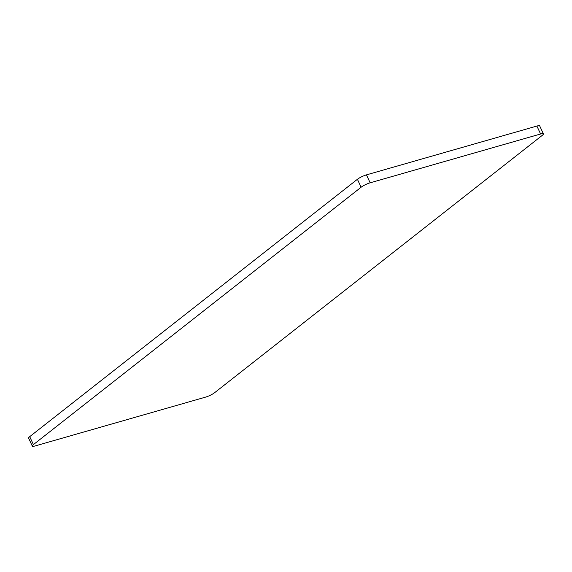 <?xml version="1.0" encoding="UTF-8"?>
<svg xmlns="http://www.w3.org/2000/svg" width="572" height="572" viewBox="0 0 572 572"><rect width="100%" height="100%" fill="white"/><g stroke="black" fill="none" stroke-linecap="round" stroke-linejoin="round"><path stroke-width="0.86" d="M29.708 436.658L33.412 444.601A7.15 1.373 155 0 0 32.304 446.088L28.6 438.138A7.15 1.373 -25 0 1 29.708 436.658L357.407 179.286A7.15 1.373 -25 0 1 366.445 174.868L370.148 182.811A7.15 1.373 155 0 0 361.111 187.237L357.407 179.286M32.304 446.088A7.15 1.373 155 0 0 35.114 445.946L205.555 397.132A7.15 1.373 155 0 0 214.593 392.714L542.292 135.342A7.15 1.373 155 0 0 543.4 133.862A7.15 1.373 155 0 0 540.597 133.998L536.886 126.055L366.445 174.868M536.886 126.055A7.15 1.373 -25 0 1 539.696 125.911L543.4 133.862M540.597 133.998L370.148 182.811M33.412 444.601L361.111 187.237"/></g></svg>
